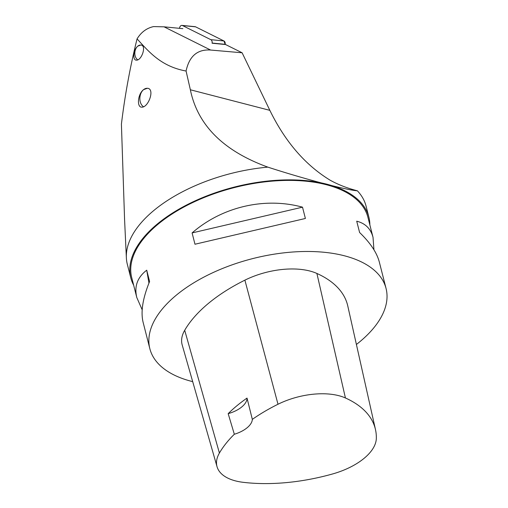 <?xml version="1.0" encoding="UTF-8"?>
<svg xmlns="http://www.w3.org/2000/svg" width="508" height="508" viewBox="0 0 508 508"><rect width="100%" height="100%" fill="white"/><g stroke="black" fill="none" stroke-linecap="round" stroke-linejoin="round"><path stroke-width="0.76" d="M182.861 28.658L164.046 26.829L210.623 50.044L242.113 52.781L225.571 44.539L212.084 43.224M242.113 52.781L269.85 110.35L190.36 89.776L186.074 71.025C160.63 66.408 148.539 51.251 137.058 38.887C130.118 66.897 124.898 95.314 121.412 124.136L124.593 219.951M133.642 285.153A122.853 62.351 -14.3 0 1 130.778 277.825A122.853 62.351 -14.3 0 1 234.423 187.058A122.853 62.351 -14.3 0 1 368.871 217.132L366.065 206.108A122.853 62.351 165.7 0 0 357.378 190.811L356.711 190.633C346.799 188.011 337.972 184.544 330.219 180.245C305.34 165.094 285.217 141.796 269.85 110.35M368.871 217.132A122.853 62.351 -14.3 0 1 369.868 224.942M142.183 309.797L136.798 297.536L131.712 277.584A121.888 61.862 -14.3 0 1 192.596 202.609A121.888 61.862 -14.3 0 1 326.263 184.702A121.888 61.862 -14.3 0 1 367.938 217.373L373.024 237.325L373.939 249.777M130.778 277.825L127.317 264.262A122.853 62.351 -14.3 0 1 126.365 257.823A122.853 62.351 -14.3 0 1 267.849 167.132C308.299 180.257 347.885 190.195 357.378 190.811M137.058 38.887C141.141 32.214 146.647 28.111 153.581 26.587L164.046 26.829M210.623 50.044C197.453 49.136 189.268 56.128 186.074 71.025M267.849 167.132C223.431 150.965 197.606 125.178 190.36 89.776M143.523 89.662L147.358 88.271C155.315 88.532 148.361 108.013 141.561 107.144C136.804 107.194 137.573 94.329 143.523 89.662M137.776 59.849A7.741 5.423 95.6 0 1 134.823 53.283A7.741 5.423 95.6 0 1 137.795 46.145L140.773 45.034C146.958 45.168 141.624 60.852 136.271 60.141C132.518 60.204 133.121 49.892 137.795 46.145A7.741 5.423 95.6 0 1 140.887 45.047M143.516 106.763A9.671 6.782 95.6 0 1 139.859 98.558A9.671 6.782 95.6 0 1 143.561 89.668A9.671 6.782 95.6 0 1 147.472 88.284M192.691 381.635A121.888 61.862 -14.3 0 1 149.835 348.659A121.888 61.862 -14.3 0 1 210.712 273.685A121.888 61.862 -14.3 0 1 344.38 255.778A121.888 61.862 -14.3 0 1 386.055 288.449A121.888 61.862 -14.3 0 1 356.406 344.475M302.508 207.169L305.391 218.472L194.977 244.234L192.094 232.924C222.129 206.788 264.712 196.85 302.508 207.169L192.094 232.924M386.055 288.449L379.324 262.039C376.86 252.654 370.288 242.811 359.6 232.505L356.718 221.196C365.322 223.342 370.757 228.714 373.024 237.325M136.798 297.536C134.099 286.436 137.408 277.324 146.723 270.192L149.6 281.502C142.748 298.291 140.583 311.874 143.097 322.25L149.835 348.659M217.043 466.725L182.181 344.9A58.039 29.458 -14.3 0 1 184.702 330.276A139.3 70.701 -14.3 0 1 244.888 280.156A58.039 29.458 -14.3 0 1 316.897 273.456A139.3 70.701 -14.3 0 1 347.77 305.943L375.482 429.597A135.604 68.828 -14.3 0 1 376.326 438.436A54.35 27.584 -14.3 0 1 332.562 473.97A135.604 68.828 -14.3 0 1 243.065 482.302A54.35 27.584 -14.3 0 1 217.043 466.725A54.35 27.584 -14.3 0 1 219.405 453.041A135.604 68.828 -14.3 0 1 234.328 434.245L228.175 413.645A136.233 69.145 165.7 0 1 247.021 398.082A23.216 11.786 -14.3 0 1 228.175 413.645M247.021 398.082L252.33 419.373A135.604 68.828 -14.3 0 1 277.997 404.247A54.35 27.584 -14.3 0 1 345.427 397.974A135.604 68.828 -14.3 0 1 375.482 429.597M252.33 419.373A23.216 11.786 -14.3 0 1 234.328 434.245M146.723 270.192L148.946 283.115M181.966 25.4L195.047 26.67A3.073 2.153 95.6 0 1 195.593 26.829L223.92 40.951A3.073 2.153 95.6 0 1 225.184 44.323L212.103 43.053A3.073 2.153 -84.4 0 0 210.839 39.681L182.512 25.559A3.073 2.153 -84.4 0 0 181.966 25.4A3.073 2.153 -84.4 0 0 179.559 27.984L179.502 28.327M225.184 44.323L223.914 40.951L195.593 26.829L182.512 25.559M345.427 397.974L316.897 273.456M219.405 453.041L184.702 330.276M277.997 404.247L244.888 280.156M210.839 39.681L223.92 40.951M124.517 218.249L126.365 257.823"/></g></svg>

